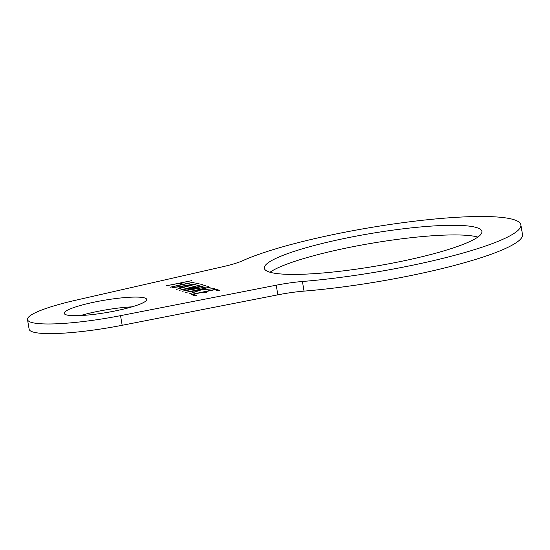 <?xml version="1.0" encoding="UTF-8"?>
<svg xmlns="http://www.w3.org/2000/svg" width="550" height="550" viewBox="0 0 550 550"><rect width="100%" height="100%" fill="white"/><g stroke="black" fill="none" stroke-linecap="round" stroke-linejoin="round"><path stroke-width="0.82" d="M192.383 294.882L193.366 294.676M204.002 292.428L204.978 292.222M215.593 289.981L218.467 290.641M193.291 294.25L196.343 295.316L194.652 295.673L191.194 294.47L216.095 289.211L219.546 290.414L217.855 290.771L214.803 289.706L204.909 291.796L206.573 292.38L204.875 292.738L203.211 292.153L193.291 294.25L193.401 294.896L195.264 295.543M204.909 291.796L205.494 292.607M216.205 289.85L216.095 289.211M179.492 287.141L180.551 286.962M194.666 284.488L180.482 286.536L180.586 287.176L182.332 287.788M180.482 286.536L182.882 287.375L194.624 284.226M199.045 283.264L176.509 289.341L181.342 287.788L178.633 286.839L171.882 287.732L199.059 283.319M191.62 280.672L180.029 283.119L183.232 284.24L195.229 281.93L170.328 287.189L181.541 284.597L178.337 283.477L166.32 285.794L191.62 280.672M182.559 284.604L180.139 283.766L180.029 283.119M179.121 283.752L180.104 283.546M183.968 289.3L205.473 285.505L186.739 290.262L208.656 286.612L182.057 291.28L200.791 286.522L179.19 290.283L202.379 284.426L183.996 289.479M185.322 292.421L210.224 287.162L197.038 290.173L214.321 288.592L201.004 289.967L189.393 293.837L199.753 290.091L185.322 292.421M76.065 300.142A79.049 11.818 -9.6 0 0 27.5 319.571A79.049 11.818 -9.6 0 0 120.539 315.652L276.224 285.202A39.524 5.912 170.4 0 1 302.418 281.49A149.861 22.413 -9.6 0 0 450.203 256.499A149.861 22.413 -9.6 0 0 520.871 224.861A149.861 22.413 -9.6 0 0 407.213 222.111A149.861 22.413 -9.6 0 0 242.756 260.679A39.524 5.912 170.4 0 1 223.066 266.661L76.065 300.142M117.26 310.509A41.828 6.256 170.4 0 1 64.199 313.363A41.828 6.256 170.4 0 1 104.397 300.224A41.828 6.256 170.4 0 1 146.685 299.413A41.828 6.256 170.4 0 1 117.26 310.509M404.284 260.728A110.337 16.5 170.4 0 1 264.316 268.256A110.337 16.5 170.4 0 1 370.356 233.585A110.337 16.5 170.4 0 1 481.903 231.454A110.337 16.5 170.4 0 1 404.284 260.728M477.84 237.091A110.337 16.5 -9.6 0 0 371.986 243.217A110.337 16.5 -9.6 0 0 270.009 272.243M132.014 306.845A41.828 6.256 -9.6 0 0 80.499 315.562M27.5 319.571L29.129 329.202A79.049 11.818 -9.6 0 0 122.169 325.284L277.853 294.834A39.524 5.912 170.4 0 1 304.047 291.122A149.861 22.413 -9.6 0 0 451.832 266.131A149.861 22.413 -9.6 0 0 522.5 234.492L520.871 224.861M304.047 291.122L302.418 281.49M277.853 294.834L276.224 285.202M122.169 325.284L120.539 315.652"/></g></svg>

